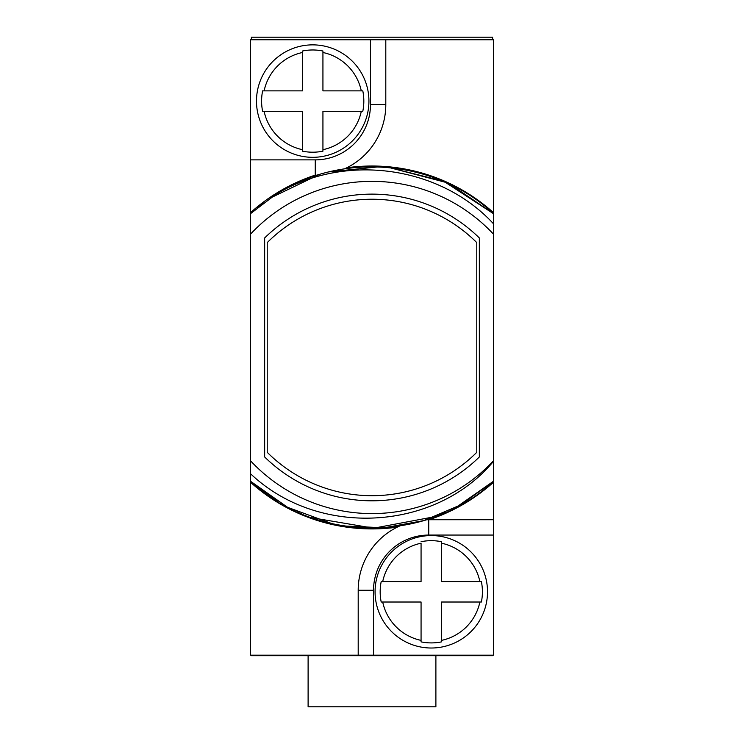 <?xml version="1.0" encoding="UTF-8"?>
<svg xmlns="http://www.w3.org/2000/svg" width="744" height="744" viewBox="0 0 744 744"><rect width="100%" height="100%" fill="white"/><g stroke="black" fill="none" stroke-linecap="round" stroke-linejoin="round"><path stroke-width="1.12" d="M312.703 157.319A56.228 56.228 0 0 0 368.931 101.091A56.228 56.228 0 0 0 312.703 44.863A56.228 56.228 0 0 0 256.485 101.091A56.228 56.228 0 0 0 312.703 157.319M322.933 51.011L322.933 52.499L322.933 51.011A51.113 51.113 0 0 0 302.483 51.011L302.483 52.499L302.483 51.011M361.296 90.87L362.793 90.87L361.296 90.87A49.653 49.653 0 0 0 322.933 52.499L322.933 90.87L361.296 90.87M362.793 111.312L361.296 111.312L362.793 111.312A51.113 51.113 0 0 0 362.793 90.87M322.933 149.684L322.933 151.172L322.933 149.684A49.653 49.653 0 0 0 361.296 111.312L322.933 111.312L322.933 149.684M302.483 151.172L302.483 149.684L302.483 151.172A51.113 51.113 0 0 0 322.933 151.172M262.623 90.87L302.483 90.87L302.483 52.499A49.653 49.653 0 0 0 264.12 90.87L262.623 90.87A51.113 51.113 0 0 0 262.623 111.312L264.12 111.312L262.623 111.312M302.483 149.684L302.483 111.312L264.12 111.312A49.653 49.653 0 0 0 302.483 149.684M373.534 655.176L373.534 590.262A55.205 55.205 0 0 1 428.739 535.057L428.739 519.721L426.591 519.749A70.54 70.54 0 0 1 428.739 519.721L493.653 519.721L493.653 655.176L250.347 655.176L250.347 473.556C318.572 538.544 435.975 530.937 493.653 461.131L493.653 39.758L250.347 39.758L250.347 213.807L275.41 194.714C344.807 152.129 440.336 165.903 493.653 223.963L493.653 213.807C435.919 159.514 341.691 151.274 275.41 194.714M370.466 39.758L370.466 104.672A55.205 55.205 0 0 1 315.261 159.876L315.261 175.212L317.409 175.175A70.54 70.54 0 0 1 315.261 175.212L314.945 175.212A181.452 181.452 0 0 0 250.347 212.831M385.801 39.758L385.801 104.672A70.54 70.54 0 0 1 346.797 167.772L344.584 168.823M492.63 39.758L492.63 37.2L251.37 37.2L251.37 39.758M251.37 655.176L251.37 655.687L492.63 655.687L492.63 655.176M250.347 473.556L250.347 460.592A166.126 166.126 0 0 0 493.653 460.592L493.653 519.721L429.056 519.721A181.452 181.452 0 0 0 493.653 482.103M493.653 234.341A166.126 166.126 0 0 0 250.347 234.341L250.347 213.807M250.347 234.341L250.347 460.592M479.341 237.959A153.348 153.348 0 0 0 264.659 237.959L264.659 456.974A153.348 153.348 0 0 0 479.341 456.974L479.341 237.959M493.653 481.117L493.653 460.592L493.653 481.117L493.653 460.592L493.653 481.117L493.653 460.592L493.653 481.117L493.653 460.592L493.653 481.117L493.653 460.592L493.653 481.117L493.653 460.592L493.653 481.117L460.936 504.795L423.782 520.614L384.043 527.794L343.7 525.971L384.043 527.794L423.782 520.614L460.936 504.795L493.653 481.117L460.936 504.795L423.782 520.614L384.043 527.794L343.7 525.971L384.043 527.794L423.782 520.614L460.936 504.795L493.653 481.117L460.936 504.795L423.782 520.614L384.043 527.794L343.7 525.971L384.043 527.794L423.782 520.614L460.936 504.795L493.653 481.117C428.144 543.473 315.856 543.473 250.347 481.117L277.865 501.744L250.347 481.117L277.865 501.744L250.347 481.117L277.865 501.744L250.347 481.117L287.379 507.166L250.347 481.117C315.856 543.473 428.144 543.473 493.653 481.117C428.144 543.473 315.856 543.473 250.347 481.117C315.856 543.473 428.144 543.473 493.653 481.117C428.144 543.473 315.856 543.473 250.347 481.117C315.856 543.473 428.144 543.473 493.653 481.117C428.144 543.473 315.856 543.473 250.347 481.117C315.856 543.473 428.144 543.473 493.653 481.117C428.144 543.473 315.856 543.473 250.347 481.117C315.856 543.473 428.144 543.473 493.653 481.117C428.144 543.473 315.856 543.473 250.347 481.117C315.856 543.473 428.144 543.473 493.653 481.117C428.144 543.473 315.856 543.473 250.347 481.117C315.856 543.473 428.144 543.473 493.653 481.117C428.144 543.473 315.856 543.473 250.347 481.117C315.856 543.473 428.144 543.473 493.653 481.117L455.728 507.631L493.653 481.117M257.619 207.539L262.688 203.54M270.305 198.062L318.618 174.803M329.359 171.836L378.491 166.851M389.298 167.567L445.228 182.233L493.653 213.807L451.617 185.219L493.653 213.807M257.675 207.492L262.772 203.475L257.675 207.492M389.233 167.558L441.973 180.829L389.233 167.558M435.891 655.687L435.891 706.8L308.109 706.8L308.109 655.687M358.199 655.176L358.199 590.262A70.54 70.54 0 0 1 397.203 527.161L399.416 526.101M332.373 523.795L287.816 507.389L332.373 523.795M436.086 516.448L373.655 528.184L311.02 517.591L373.655 528.184L436.086 516.448L445.228 512.7L436.086 516.448M302.957 514.485L297.33 512.049L302.957 514.485M381.207 581.566L421.067 581.566L421.067 543.204A49.653 49.653 0 0 0 382.704 581.566L381.207 581.566A51.113 51.113 0 0 0 381.207 602.017L382.704 602.017L381.207 602.017M441.518 541.706L441.518 543.204L441.518 541.706A51.113 51.113 0 0 0 421.067 541.706M431.297 648.015A56.228 56.228 0 0 1 375.069 591.796A56.228 56.228 0 0 1 431.297 535.568A56.228 56.228 0 0 1 487.515 591.796A56.228 56.228 0 0 1 431.297 648.015A56.228 56.228 0 0 0 487.515 591.796A56.228 56.228 0 0 0 431.297 535.568A56.228 56.228 0 0 0 375.069 591.796A56.228 56.228 0 0 0 431.297 648.015M421.067 641.877L421.067 640.379L421.067 641.877A51.113 51.113 0 0 0 441.518 641.877L441.518 640.379L441.518 641.877M479.88 581.566L481.377 581.566L479.88 581.566A49.653 49.653 0 0 0 441.518 543.204L441.518 581.566L479.88 581.566M481.377 602.017L479.88 602.017L481.377 602.017A51.113 51.113 0 0 0 481.377 581.566M421.067 640.379L421.067 602.017L382.704 602.017A49.653 49.653 0 0 0 421.067 640.379M479.88 602.017L441.518 602.017L441.518 640.379A49.653 49.653 0 0 0 479.88 602.017M476.783 242.618A148.233 148.233 0 0 0 267.217 242.618L267.217 452.315A148.233 148.233 0 0 0 476.783 452.315L476.783 242.618M315.261 159.876L250.347 159.876M370.466 104.672L385.801 104.672M493.653 212.831A181.452 181.452 0 0 0 346.797 167.772M428.739 535.057L493.653 535.057M373.534 590.262L358.199 590.262M250.347 482.103A181.452 181.452 0 0 0 397.203 527.161"/></g></svg>
